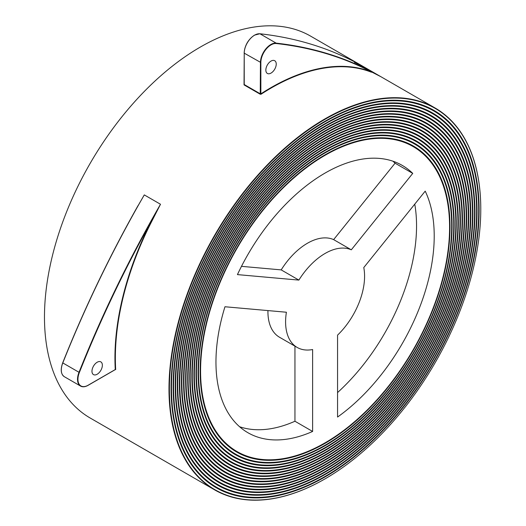 <?xml version="1.0" encoding="UTF-8"?>
<svg xmlns="http://www.w3.org/2000/svg" width="526" height="526" viewBox="0 0 526 526"><rect width="100%" height="100%" fill="white"/><g stroke="black" fill="none" stroke-linecap="round" stroke-linejoin="round"><path stroke-width="0.79" d="M325.088 155.288A176.085 101.663 -60 0 1 413.127 146.57A176.085 101.663 -60 0 1 440.117 287.669A176.085 101.663 -60 0 1 325.088 442.833A176.085 101.663 -60 0 1 237.048 451.558A176.085 101.663 -60 0 1 210.058 310.458A176.085 101.663 -60 0 1 325.088 155.288M325.088 443.313A176.67 102.005 120 0 0 440.505 287.63A176.67 102.005 120 0 0 413.423 146.057A176.67 102.005 120 0 0 325.088 154.808A176.67 102.005 120 0 0 209.67 310.498A176.67 102.005 120 0 0 236.753 452.064A176.67 102.005 120 0 0 325.088 443.313M325.088 152.888A179.024 103.359 -60 0 1 414.6 144.025A179.024 103.359 -60 0 1 442.044 287.479A179.024 103.359 -60 0 1 325.088 445.233A179.024 103.359 -60 0 1 235.576 454.102A179.024 103.359 -60 0 1 208.132 310.649A179.024 103.359 -60 0 1 325.088 152.888M325.088 445.713A179.609 103.701 120 0 0 442.425 287.439A179.609 103.701 120 0 0 414.896 143.513A179.609 103.701 120 0 0 325.088 152.409A179.609 103.701 120 0 0 207.75 310.688A179.609 103.701 120 0 0 235.28 454.609A179.609 103.701 120 0 0 325.088 445.713M325.088 150.489A181.963 105.055 -60 0 1 416.066 141.474A181.963 105.055 -60 0 1 443.964 287.288A181.963 105.055 -60 0 1 325.088 447.639A181.963 105.055 -60 0 1 234.109 456.647A181.963 105.055 -60 0 1 206.212 310.84A181.963 105.055 -60 0 1 325.088 150.489M325.088 448.119A182.548 105.397 120 0 0 444.345 287.249A182.548 105.397 120 0 0 416.362 140.968A182.548 105.397 120 0 0 325.088 150.009A182.548 105.397 120 0 0 205.83 310.873A182.548 105.397 120 0 0 233.814 457.16A182.548 105.397 120 0 0 325.088 448.119M325.088 148.089A184.902 106.752 -60 0 1 417.539 138.93A184.902 106.752 -60 0 1 445.884 287.097A184.902 106.752 -60 0 1 325.088 450.039A184.902 106.752 -60 0 1 232.637 459.191A184.902 106.752 -60 0 1 204.292 311.03A184.902 106.752 -60 0 1 325.088 148.089M325.088 450.519A185.494 107.094 120 0 0 446.265 287.058A185.494 107.094 120 0 0 417.835 138.423A185.494 107.094 120 0 0 325.088 147.609A185.494 107.094 120 0 0 203.91 311.063A185.494 107.094 120 0 0 232.341 459.704A185.494 107.094 120 0 0 325.088 450.519M325.088 145.689A187.841 108.455 -60 0 1 419.012 136.385A187.841 108.455 -60 0 1 447.804 286.907A187.841 108.455 -60 0 1 325.088 452.439A187.841 108.455 -60 0 1 231.164 461.743A187.841 108.455 -60 0 1 202.372 311.221A187.841 108.455 -60 0 1 325.088 145.689M325.088 452.919A188.433 108.79 120 0 0 448.185 286.867A188.433 108.79 120 0 0 419.301 135.879A188.433 108.79 120 0 0 325.088 145.209A188.433 108.79 120 0 0 201.991 311.254A188.433 108.79 120 0 0 230.875 462.249A188.433 108.79 120 0 0 325.088 452.919M325.088 143.289A190.78 110.151 -60 0 1 420.478 133.841A190.78 110.151 -60 0 1 449.723 286.716A190.78 110.151 -60 0 1 325.088 454.839A190.78 110.151 -60 0 1 229.698 464.287A190.78 110.151 -60 0 1 200.452 311.405A190.78 110.151 -60 0 1 325.088 143.289M325.088 455.319A191.372 110.486 120 0 0 450.105 286.677A191.372 110.486 120 0 0 420.774 133.328A191.372 110.486 120 0 0 325.088 142.809A191.372 110.486 120 0 0 200.071 311.445A191.372 110.486 120 0 0 229.402 464.793A191.372 110.486 120 0 0 325.088 455.319M325.088 140.889A193.719 111.847 -60 0 1 421.951 131.296A193.719 111.847 -60 0 1 451.643 286.525A193.719 111.847 -60 0 1 325.088 457.239A193.719 111.847 -60 0 1 228.225 466.832A193.719 111.847 -60 0 1 198.532 311.596A193.719 111.847 -60 0 1 325.088 140.889M325.088 457.719A194.311 112.183 120 0 0 452.025 286.486A194.311 112.183 120 0 0 422.24 130.783A194.311 112.183 120 0 0 325.088 140.409A194.311 112.183 120 0 0 198.151 311.635A194.311 112.183 120 0 0 227.936 467.338A194.311 112.183 120 0 0 325.088 457.719M325.088 138.489A196.665 113.544 -60 0 1 423.417 128.745A196.665 113.544 -60 0 1 453.563 286.335A196.665 113.544 -60 0 1 325.088 459.639A196.665 113.544 -60 0 1 226.759 469.376A196.665 113.544 -60 0 1 196.612 311.786A196.665 113.544 -60 0 1 325.088 138.489M325.088 460.118A197.25 113.886 120 0 0 453.945 286.302A197.25 113.886 120 0 0 423.713 128.239A197.25 113.886 120 0 0 325.088 138.009A197.25 113.886 120 0 0 196.231 311.826A197.25 113.886 120 0 0 226.463 469.889A197.25 113.886 120 0 0 325.088 460.118M325.088 136.089A199.604 115.24 -60 0 1 424.89 126.201A199.604 115.24 -60 0 1 455.483 286.144A199.604 115.24 -60 0 1 325.088 462.038A199.604 115.24 -60 0 1 225.286 471.921A199.604 115.24 -60 0 1 194.692 311.977A199.604 115.24 -60 0 1 325.088 136.089M325.088 462.518A200.189 115.582 120 0 0 455.871 286.111A200.189 115.582 120 0 0 425.179 125.694A200.189 115.582 120 0 0 325.088 135.609A200.189 115.582 120 0 0 194.304 312.017A200.189 115.582 120 0 0 224.996 472.433A200.189 115.582 120 0 0 325.088 462.518M325.088 133.689A202.543 116.936 -60 0 1 426.356 123.656A202.543 116.936 -60 0 1 457.403 285.953A202.543 116.936 -60 0 1 325.088 464.438A202.543 116.936 -60 0 1 223.82 474.472A202.543 116.936 -60 0 1 192.772 312.168A202.543 116.936 -60 0 1 325.088 133.689M325.088 464.918A203.128 117.278 120 0 0 457.791 285.92A203.128 117.278 120 0 0 426.652 123.15A203.128 117.278 120 0 0 325.088 133.209A203.128 117.278 120 0 0 192.385 312.207A203.128 117.278 120 0 0 223.524 474.978A203.128 117.278 120 0 0 325.088 464.918M325.088 131.29A205.482 118.633 -60 0 1 427.829 121.111A205.482 118.633 -60 0 1 459.323 285.763A205.482 118.633 -60 0 1 325.088 466.838A205.482 118.633 -60 0 1 222.347 477.016A205.482 118.633 -60 0 1 190.853 312.359A205.482 118.633 -60 0 1 325.088 131.29M325.088 467.318A206.067 118.975 120 0 0 459.711 285.73A206.067 118.975 120 0 0 428.125 120.599A206.067 118.975 120 0 0 325.088 130.81A206.067 118.975 120 0 0 190.465 312.398A206.067 118.975 120 0 0 222.057 477.523A206.067 118.975 120 0 0 325.088 467.318M325.088 128.89A208.421 120.329 -60 0 1 429.295 118.567A208.421 120.329 -60 0 1 461.243 285.579A208.421 120.329 -60 0 1 325.088 469.238A208.421 120.329 -60 0 1 220.881 479.561A208.421 120.329 -60 0 1 188.933 312.549A208.421 120.329 -60 0 1 325.088 128.89M325.088 469.718A209.006 120.671 120 0 0 461.631 285.539A209.006 120.671 120 0 0 429.591 118.054A209.006 120.671 120 0 0 325.088 128.41A209.006 120.671 120 0 0 188.545 312.589A209.006 120.671 120 0 0 220.585 480.067A209.006 120.671 120 0 0 325.088 469.718M325.088 126.49A211.36 122.032 -60 0 1 430.768 116.022A211.36 122.032 -60 0 1 463.163 285.388A211.36 122.032 -60 0 1 325.088 471.638A211.36 122.032 -60 0 1 219.408 482.105A211.36 122.032 -60 0 1 187.013 312.74A211.36 122.032 -60 0 1 325.088 126.49M325.088 472.118A211.945 122.367 120 0 0 463.551 285.348A211.945 122.367 120 0 0 431.064 115.51A211.945 122.367 120 0 0 325.088 126.01A211.945 122.367 120 0 0 186.625 312.779A211.945 122.367 120 0 0 219.112 482.618A211.945 122.367 120 0 0 325.088 472.118M325.088 124.09A214.299 123.728 -60 0 1 432.234 113.471A214.299 123.728 -60 0 1 465.083 285.197A214.299 123.728 -60 0 1 325.088 474.038A214.299 123.728 -60 0 1 217.942 484.65A214.299 123.728 -60 0 1 185.093 312.931A214.299 123.728 -60 0 1 325.088 124.09M325.088 474.518A214.891 124.064 120 0 0 465.471 285.158A214.891 124.064 120 0 0 432.53 112.965A214.891 124.064 120 0 0 325.088 123.61A214.891 124.064 120 0 0 184.705 312.97A214.891 124.064 120 0 0 217.646 485.163A214.891 124.064 120 0 0 325.088 474.518M325.088 121.684A217.238 125.425 -60 0 1 433.707 110.927A217.238 125.425 -60 0 1 467.009 285.007A217.238 125.425 -60 0 1 325.088 476.438A217.238 125.425 -60 0 1 216.469 487.201A217.238 125.425 -60 0 1 183.166 313.121A217.238 125.425 -60 0 1 325.088 121.684M325.088 476.918A217.83 125.76 120 0 0 467.39 284.967A217.83 125.76 120 0 0 434.003 110.421A217.83 125.76 120 0 0 325.088 121.204A217.83 125.76 120 0 0 182.785 313.161A217.83 125.76 120 0 0 216.173 487.707A217.83 125.76 120 0 0 325.088 476.918M271.041 73.081A7.351 4.241 120 0 0 275.841 66.605A7.351 4.241 120 0 0 274.717 60.72A7.351 4.241 120 0 0 271.041 61.082A7.351 4.241 120 0 0 266.241 67.558A7.351 4.241 120 0 0 267.366 73.449A7.351 4.241 120 0 0 271.041 73.081M97.165 374.249A7.351 4.241 120 0 0 101.965 367.773A7.351 4.241 120 0 0 100.841 361.881A7.351 4.241 120 0 0 97.165 362.25A7.351 4.241 120 0 0 92.366 368.726A7.351 4.241 120 0 0 93.49 374.611A7.351 4.241 120 0 0 97.165 374.249M325.088 119.284A220.177 127.121 -60 0 1 435.18 108.382A220.177 127.121 -60 0 1 468.929 284.816A220.177 127.121 -60 0 1 325.088 478.838A220.177 127.121 -60 0 1 214.996 489.745A220.177 127.121 -60 0 1 181.246 313.312A220.177 127.121 -60 0 1 325.088 119.284M480.777 209.059A220.473 127.292 120 0 0 435.114 108.008A220.473 127.292 120 0 0 324.877 118.929A220.473 127.292 120 0 0 180.852 313.207A220.473 127.292 120 0 0 214.647 489.877A220.473 127.292 120 0 0 324.877 478.956A220.473 127.292 120 0 0 324.989 478.897M276.255 43.526L276.157 43.139A14.695 8.488 -60 0 0 270.837 44.519A14.695 8.488 -60 0 0 260.442 62.522L260.252 94.253L261.08 94.22L260.857 93.871A220.769 127.463 -60 0 1 271.041 87.605A220.769 127.463 -60 0 1 371.363 71.832L380.975 76.75L371.363 71.832A761.661 439.749 120 0 0 276.255 43.526A14.406 8.317 120 0 0 271.041 44.881A14.406 8.317 120 0 0 260.857 62.522L244.228 53.159L244.228 84.541L260.442 93.898L260.857 93.871L260.857 62.522M354.734 62.232L364.761 67.387L380.975 76.75A761.957 439.914 -60 0 0 276.157 43.139L259.943 33.782A14.695 8.488 120 0 0 254.623 35.157A14.695 8.488 120 0 0 244.228 53.159L244.038 84.89L260.252 94.253M115.253 369.66L115.687 369.541L115.273 369.554A220.769 127.463 -60 0 1 151.435 221.078L160.502 204.259L151.804 221.262L151.435 221.078A761.661 439.749 120 0 0 79.373 372.5L62.745 362.901A761.661 439.749 -60 0 1 134.807 211.478L144.288 194.903A761.957 439.914 120 0 0 62.772 362.999A14.695 8.488 120 0 0 64.35 376.715L80.563 386.077A14.695 8.488 -60 0 1 78.985 372.362A761.957 439.914 -60 0 1 160.502 204.259L144.288 194.903L134.774 211.426M214.647 489.877L90.137 417.992A220.473 127.292 -60 0 1 56.341 241.322A220.473 127.292 -60 0 1 200.367 47.044A220.473 127.292 -60 0 1 310.603 36.123L435.114 108.008M392.909 161.186A154.328 89.104 -60 0 1 395.072 163.191L333.635 239.619A55.855 32.244 120 0 0 307.421 243.255A55.855 32.244 120 0 0 281.2 269.891L298.873 280.095L237.436 274.605A154.328 89.104 -60 0 1 402.252 165.407A154.328 89.104 -60 0 1 412.739 173.389L351.302 249.817A55.855 32.244 120 0 0 325.088 253.46A55.855 32.244 120 0 0 298.873 280.095M333.635 239.619L351.302 249.817M294.948 346.154L294.948 421.247L312.615 431.452A154.328 89.104 -60 0 1 247.924 432.72A154.328 89.104 -60 0 1 224.964 306.75L286.4 312.234A55.855 32.244 120 0 0 297.164 347.436A55.855 32.244 120 0 0 312.615 349.534L312.615 431.452M267.938 310.59A55.855 32.244 120 0 0 279.49 337.232L297.164 347.436M281.2 269.891L241.48 266.34M395.072 163.191L412.739 173.389M363.775 267.563L425.212 191.135A154.328 89.104 -60 0 1 337.56 417.046L337.56 335.134A55.855 32.244 120 0 0 363.775 267.563M160.706 458.738L144.486 449.368M354.419 62.384L364.761 67.387A761.957 439.914 120 0 0 259.943 33.782L259.785 33.763M294.948 421.247A154.328 89.104 -60 0 1 239.593 426.737M414.758 204.147A154.328 89.104 -60 0 1 337.56 392.574M371.435 72.213A220.473 127.292 120 0 0 271.252 87.967A220.473 127.292 120 0 0 261.08 94.22M134.551 211.827A220.473 127.292 -60 0 1 134.761 211.419M151.804 221.262A220.473 127.292 120 0 0 115.687 369.541M244.228 84.541L244.038 84.89M79.373 372.5A14.406 8.317 120 0 0 79.268 384.394A14.406 8.317 120 0 0 88.125 385.229L87.914 385.348A14.695 8.488 -60 0 1 80.563 386.077C82.648 387.221 85.153 386.985 88.059 385.361L115.24 369.647M88.125 385.229L115.273 369.554M61.312 369.87A14.406 8.317 -60 0 1 62.719 362.96M364.755 67.381C333.149 49.24 298.189 38.03 259.87 33.756L254.472 35.143C248.193 39.47 244.748 45.44 244.143 53.041L244.228 52.922A14.406 8.317 -60 0 1 254.413 35.281M145.735 450.072L144.571 449.421M379.726 76.046L380.883 76.697M64.35 376.715C60.878 374.223 60.319 369.62 62.679 362.907C84.002 309.321 109.119 256.892 138.029 205.627"/></g></svg>

